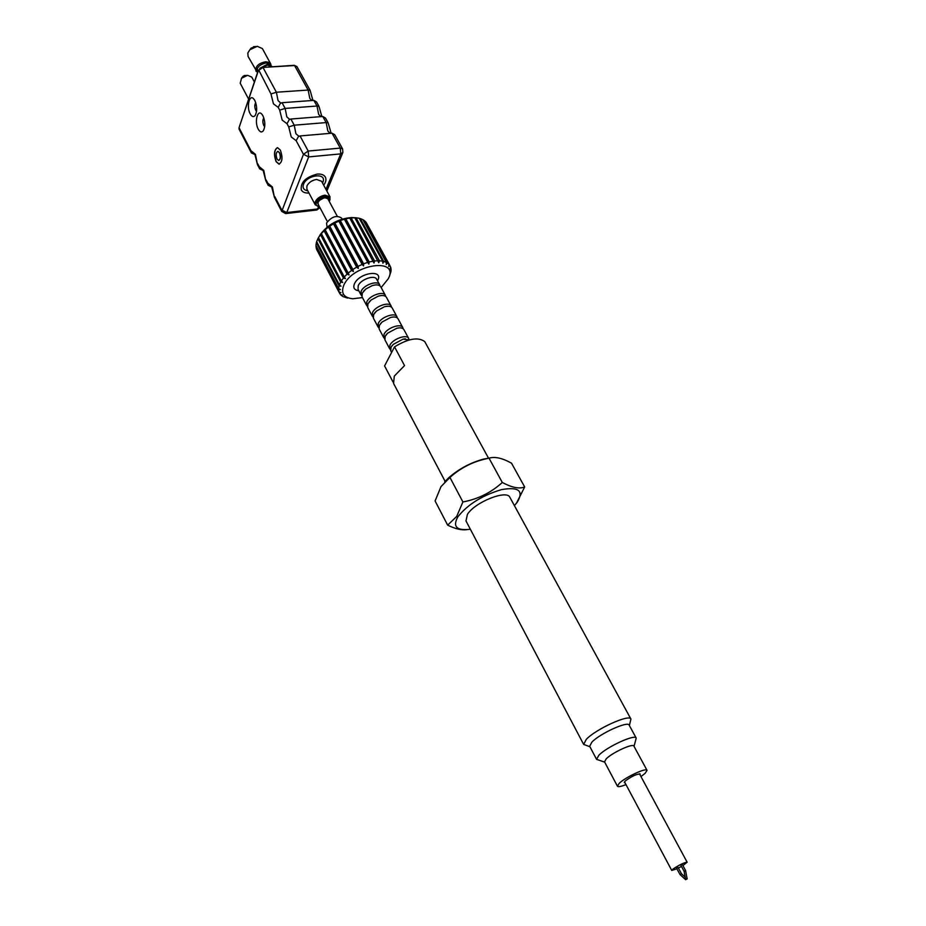 <?xml version="1.0" encoding="UTF-8"?>
<svg xmlns="http://www.w3.org/2000/svg" width="926" height="926" viewBox="0 0 926 926"><rect width="100%" height="100%" fill="white"/><g stroke="black" fill="none" stroke-linecap="round" stroke-linejoin="round"><path stroke-width="1.39" d="M390.413 349.542L389.591 348.627L389.915 345.155C392.717 338.985 406.827 333.927 408.655 338.407L408.968 339.599M409.338 339.911L403.041 339.136L393.307 344.356L391.038 347.262L390.714 350.734L391.617 352.436M685.772 879.573L687.15 878.901L685.772 879.573L685.529 878.253M680.182 874.491L681.351 873.855M684.233 871.32L685.483 870.66M384.579 338.603L383.781 337.689L384.07 334.193C386.837 327.989 400.9 322.977 402.764 327.515L403.076 328.684M408.655 338.407L403.886 329.587C402.822 327.908 400.46 327.457 396.837 328.232L387.658 333.152L385.193 336.288L384.892 339.784L389.591 348.627M378.792 327.746L378.005 326.843L378.283 323.313C381.003 317.074 395.032 312.12 396.918 316.692L397.242 317.861M402.764 327.515L398.041 318.764C396.907 317.005 394.441 316.565 390.668 317.421L382.068 322.028L379.382 325.385L379.104 328.915L383.781 337.689M373.051 316.981L372.275 316.067L372.53 312.513C375.215 306.251 389.198 301.344 391.119 305.974L391.443 307.119M396.918 316.692L392.23 308.011C391.027 306.182 388.457 305.754 384.522 306.714L376.546 310.986L373.629 314.574L373.375 318.127L378.005 326.843M367.356 306.286L366.592 305.383L366.823 301.807C369.474 295.51 383.422 290.66 385.366 295.325L385.691 296.459M391.119 305.974L386.466 297.35C385.193 295.44 382.496 295.024 378.387 296.1L371.095 300.001L367.911 303.855L367.68 307.42L372.275 316.067M361.707 295.683L360.955 294.781L361.175 291.181C363.779 284.861 377.681 280.046 379.648 284.757L379.984 285.879M385.366 295.325L380.748 286.782C379.394 284.768 376.569 284.375 372.275 285.578L365.724 289.086L362.251 293.206L362.031 296.806L366.592 305.383M358.86 290.833C354.311 290.093 352.841 287.731 354.461 283.773C359.265 272.557 383.758 269.096 377.762 280.358L377.53 280.833M589.897 746.715L583.658 744.423L586.239 739.411C595.754 729.075 629.599 713.726 630.93 719.074L629.379 725.544M630.93 719.074L509.913 497.378C506.985 489.333 474.806 502.147 467.399 514.416L465.975 520.933L583.658 744.423M604.655 762.11L596.575 759.355L589.688 746.31L591.888 742.131C599.874 733.542 628.059 720.741 629.171 725.151L636.22 738.091L634.032 746.356M596.575 759.355L598.833 755.257C606.935 746.761 635.201 733.832 636.22 738.091M514.416 505.642L517.391 501.996C523.908 490.745 518.606 486.625 501.487 489.623C482.272 495.387 467.746 504.438 457.895 516.777C452.42 526.709 456.564 530.864 470.362 529.267M516.372 503.362L524.672 486.972C519.393 489.113 511.928 487.608 502.297 482.469C491.197 492.597 478.071 499.091 462.907 501.961L456.668 516.465L447.663 525.146C455.187 528.862 461.565 530.378 466.785 529.672M625.988 784.6C621.022 786.568 618.174 787.1 617.434 786.197L604.528 761.843L606.229 758.822C612.283 752.572 633.153 742.999 633.893 746.101L647.031 770.328L645.121 773.36L640.966 776.567M617.434 786.197L619.228 783.292C625.432 777.18 646.406 767.434 647.031 770.328M462.907 501.961L449.955 477.457L441.007 486.601L435.093 500.966L447.663 525.146M625.027 782.794L624.286 782.551L625.258 780.977C631.752 776.231 636.729 773.916 640.213 774.02L639.993 774.761M488.569 458.277L424.745 341.59C418.263 336.809 408.192 338.557 394.534 346.856L404.535 365.596L394.314 376.072L393.538 383.376L445.14 481.381M393.064 382.044L384.568 365.932L394.534 346.856M676.918 868.785L671.755 870.44L672.843 869.167C679.279 864.907 684.036 862.581 687.138 862.199L682.913 865.567M681.467 866.412L678.422 868.044M676.825 868.299L678.04 867.65M680.923 865.092L682.138 864.444M381.165 287.558L388.202 278.83C400.078 257.266 352.771 263.736 343.743 285.347C340.756 293.31 343.777 297.79 352.794 298.762L362.448 297.593M339.391 284.884L340.699 282.013L317.896 238.711L316.657 241.64L339.391 284.884L341.023 286.18L339.078 285.879L316.356 242.647L315.951 245.39L338.603 288.565L339.078 285.879M338.603 288.565L340.409 289.63L338.592 289.468L315.963 246.316L316.403 248.758L338.974 291.829L338.592 289.468M338.974 291.829L340.907 292.674L339.263 292.604L316.704 249.557L339.263 292.604M347.563 298.079L343.048 296.609L341.057 295.151L342.47 295.186L340.49 294.549L339.506 293.102M389.371 276.504L391.05 271.179L390.413 272.198L391.119 270.276L390.865 267.869L390.089 269.096L390.622 267.082L366.164 222.425L390.124 265.97M316.356 242.647L316.75 241.813M342.122 219.115L341.544 218.05C336.647 214.959 331.647 216.615 326.554 223.016L327.052 227.194M502.297 482.469L489.032 458.185L486.775 458.671C472.769 461.669 460.5 467.931 449.955 477.457M524.672 486.972L511.534 463.208C502.286 458.034 494.785 456.368 489.032 458.185M490.167 457.895L483.349 459.146C470.443 462.722 458.937 468.892 448.832 477.654L444.7 481.833M389.545 265.056L388.688 266.503L389.013 264.419L365.62 221.754L363.71 220.122L387.126 262.868L389.013 264.419M387.126 262.868L386.258 264.512L386.327 262.417L362.899 219.636L360.283 218.559L383.723 261.421L386.327 262.417M383.723 261.421L382.901 263.227L382.681 261.167L359.23 218.27L356.024 217.795L379.463 260.773L382.681 261.167M379.463 260.773L378.746 262.718L354.797 217.737L351.128 217.876L374.544 260.958L378.225 260.738M374.544 260.958L374 263.019L349.762 218.038L345.803 218.814L369.173 261.989L373.166 261.155M369.173 261.989L368.849 264.107L367.726 262.394L344.368 219.196L340.293 220.562L363.605 263.817L367.726 262.394M363.605 263.817L363.548 265.936L362.135 264.419L338.847 221.152L334.853 223.039L358.084 266.364L362.135 264.419M358.084 266.364L358.316 268.436L356.672 267.128L333.464 223.803L329.737 226.152L352.875 269.501L356.672 267.128M352.875 269.501L353.408 271.492L351.591 270.404L328.475 227.044L325.165 229.729L348.211 273.089L351.591 270.404M348.211 273.089L349.056 274.953L347.1 274.096L324.088 230.724L321.357 233.63L344.298 276.978L347.1 274.096M344.298 276.978L345.433 278.668L343.419 278.02L320.512 234.683L318.475 237.658L341.312 280.972L343.419 278.02M341.312 280.972L342.724 282.465L340.699 282.013M354.797 217.737L351.602 217.552C338.8 218.559 328.429 224.115 320.5 234.232L319.042 236.743M317.896 238.711L318.799 237.102M320.512 234.683L321.357 233.63M324.088 230.724L325.165 229.729M328.475 227.044L329.737 226.152M333.464 223.803L334.853 223.039M338.847 221.152L340.293 220.562M344.368 219.196L345.803 218.814M349.762 218.038L351.128 217.876M354.207 217.668L356.024 217.795M359.311 218.42L360.283 218.559M363.085 219.983L363.71 220.122M368.849 264.107L344.379 218.86M363.548 265.936L339.136 220.608M358.316 268.436L333.997 223.062M353.408 271.492L329.181 226.083M349.056 274.953L324.922 229.532M337.272 216.279L327.92 198.916C324.69 196.833 321.415 197.898 318.116 202.111L318.093 204.183L327.376 221.58M289.688 119.373L286.829 116.896L285.139 108.423L316.993 106.027L313.868 100.378L282.048 102.705L280.335 103.376L278.205 107.381L273.448 103.839L270.982 93.954L276.388 92.23L308.138 90.053L310.141 90.401L312.907 100.459M282.048 102.705L285.139 108.423L279.687 110.136L282.175 120.091L287.014 123.725L289.213 119.662L290.88 119.026L322.792 116.491L325.477 118.053L328.151 122.869L326.16 122.579L327.839 131.006L330.107 133.356M298.89 136.284L295.915 133.726L294.213 125.195L288.727 126.908L291.227 136.932L296.135 140.683L298.427 136.55L300.036 135.948L332.04 133.182L334.737 134.733L342.632 148.97L342.886 152.477L340.733 153.878L325.975 189.402M271.422 186.89L268.193 185.316L267.776 183.14L272.383 186.948L274.409 197.307L281.736 211.429L303.462 154.283L296.135 140.683M268.193 185.316L265.785 180.663L263.76 170.361L259.222 166.645L259.639 168.821L262.787 170.303M259.639 168.821L257.463 164.608L255.437 154.341L250.969 150.73L251.397 152.906L254.546 154.387M313.868 100.378L316.553 101.964L318.984 106.34L316.993 106.027L318.66 114.396L320.79 116.653M272.024 66.626L267.487 65.086L261.896 67.285M257.683 72.182C256.097 67.911 258.886 64.82 266.051 62.922L269.397 63.593L270.89 65.561M259.778 68.304L266.919 64.507L270.323 65.283M256.085 71.302L255.946 71.07C255.287 66.325 258.539 63.234 265.693 61.787L269.142 62.355L270.623 63.709L262.371 48.569L257.278 46.312L249.881 49.738L247.867 52.886L248.041 56.359L257.497 72.76M277.43 147.651C274.2 150.058 273.807 154.711 276.249 161.622L279.224 164.133M280.381 150.128C282.87 157.351 282.418 162.027 279.004 164.145L276.087 161.645C273.61 154.445 274.073 149.769 277.487 147.639L280.381 150.128M262.961 115.808C265.311 121.514 265.426 126.503 263.297 130.797C261.653 132.707 259.974 132.175 258.25 129.2C254.233 122.174 257.474 108.77 261.919 114.257L262.961 115.808M263.852 117.915C262.567 119.824 262.533 122.325 263.748 125.415L264.697 126.561M254.835 100.494C257.173 106.212 257.278 111.224 255.136 115.507C253.539 117.359 251.895 116.838 250.217 113.933C246.247 106.988 249.43 93.538 253.817 98.989L254.835 100.494M255.75 102.693C254.511 104.638 254.488 107.127 255.68 110.171L256.56 111.247M277.048 159.075C275.67 155.105 275.936 152.524 277.812 151.355L279.409 152.721C280.786 156.702 280.532 159.284 278.645 160.453L277.048 159.075M278.807 160.441L278.807 160.441C280.694 159.26 280.948 156.691 279.571 152.709L277.974 151.343M323.683 185.142C325.94 182.098 326.496 179.412 325.362 177.086C323.984 174.771 321.264 173.775 317.224 174.1C305.661 177.109 300.36 182.399 301.309 189.98C302.628 192.214 305.175 193.233 308.971 193.036M254.372 81.974L251.779 77.113L247.624 75.319L241.536 78.235L240.204 83.224L248.585 99.059M290.88 119.026L294.213 125.195L326.16 122.579L322.792 116.491M331.138 133.263L328.151 122.869M244.499 75.538L242.89 76.476M254.303 46.647L250.83 48.534M307.802 190.86C303.74 190.096 302.304 187.909 303.508 184.297C307.038 174.482 327.318 172.479 322.838 182.272L322.503 182.978M325.558 197.088L327.711 198.604M318.972 205.838L317.329 202.204L317.896 201.174L325.512 197.088C328.209 197.203 329.309 198.361 328.799 200.56M317.954 203.836L317.873 201.208M329.274 201.428L329.563 200.826C332.677 194.217 318.845 195.733 316.426 202.308C315.592 204.843 316.588 206.313 319.435 206.706M329.401 201.185L330.038 196.914L325.049 195.154C320.431 195.999 317.167 198.199 315.291 201.741L315.257 204.843L319.157 206.672M379.648 284.757L376.674 279.258C374.694 274.524 360.804 279.305 358.223 285.648L358.026 289.259L360.955 294.781M280.81 103.075L278.066 100.656L276.388 92.23L262.961 67.413L258.4 70.584L239.035 127.719L250.969 150.73M310.141 90.401L296.91 66.556L294.561 65.549L308.138 90.053L309.793 98.364L311.807 100.529M270.982 93.954L258.69 69.948M259.222 166.645L257.822 163.925M267.776 183.14L266.156 180.003M274.802 196.671L281.736 210.04L286.747 212.552L308.671 156.911L303.462 154.283L308.208 151.054L300.036 135.948M287.014 123.725L288.727 126.908M278.205 107.381L279.687 110.136M271.607 186.705L274.397 197.192M263.088 170.21L265.762 180.547M254.87 154.295L257.428 164.481M239.035 127.719L239.082 129.165L239.035 127.719M239.244 127.105L258.342 70.249L262.405 67.459M296.91 66.556L294.271 65.318L262.961 67.413L293.993 65.584M342.632 148.97L340.305 148.091L340.733 153.878L308.671 156.911L308.208 151.054L340.305 148.091L332.04 133.182M281.736 211.429L285.671 213.582L286.747 212.552L317.85 208.963L319.921 207.621M318.81 206.66L316.738 209.994L285.81 213.57M322.202 182.422L322.838 182.272M330.038 196.914L321.577 181.264L316.599 179.447C311.981 180.269 308.752 182.445 306.9 186.01L306.888 189.136L315.257 204.843M685.668 879.7L679.985 874.526L676.663 868.322M680.76 865.104L684.106 871.331L685.506 878.855M624.494 781.81L671.755 870.44M448.832 477.654L447.165 479.529M483.349 459.146L486.775 458.671M639.461 773.777L687.138 862.199M405.403 338.812L403.041 339.136M393.307 344.356L391.733 346.15M678.145 867.523L681.467 873.727L685.182 877.107M687.15 878.901L685.587 870.544L682.242 864.317M399.314 327.862L396.837 328.232M387.658 333.152L385.98 335.015M393.261 317.005L390.668 317.421M382.068 322.028L380.285 323.961M387.253 306.228L384.522 306.714M376.546 310.986L374.636 312.988M381.28 295.533L378.387 296.1M371.095 300.001L369.034 302.096M375.343 284.93L372.275 285.578M365.724 289.086L363.49 291.296M320.5 234.232L319.308 236.338M351.602 217.552L354.033 217.726M319.019 106.513L321.854 116.56M272.082 66.626L269.119 64.739M251.386 152.906L239.082 129.165M342.805 152.674L326.843 191.011M319.875 207.737L316.877 209.971M243.098 76.21L241.536 78.235M244.325 75.55L246.895 75.4M270.623 63.709L271.144 65.734M251.316 47.909L249.881 49.738M253.516 46.717L255.831 46.497"/></g></svg>
